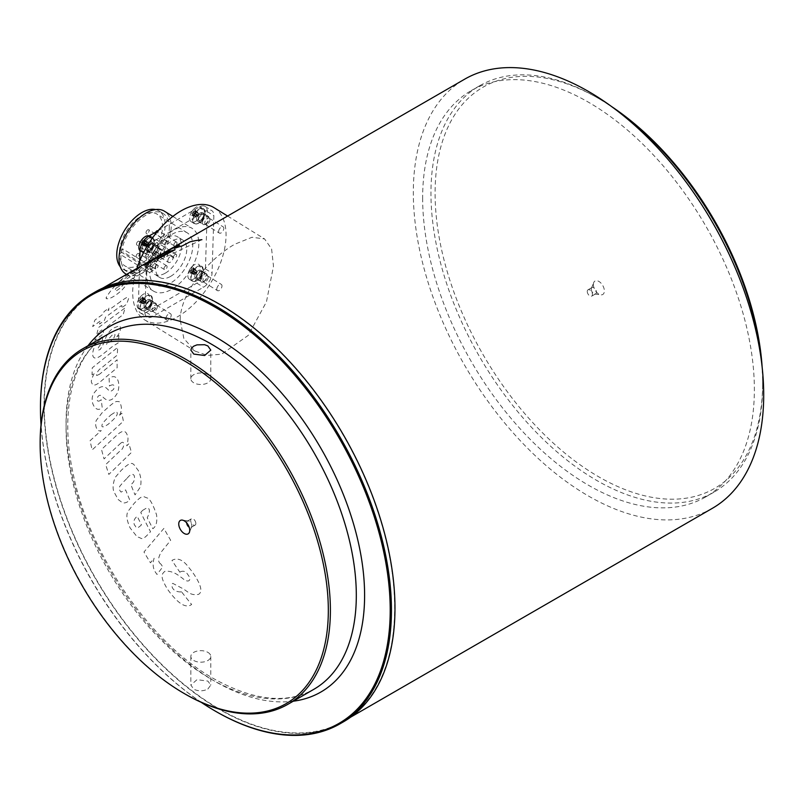 <?xml version="1.0" encoding="UTF-8"?>
<svg xmlns="http://www.w3.org/2000/svg" width="803" height="803" viewBox="0 0 803 803"><rect width="100%" height="100%" fill="white"/><g stroke="black" fill="none" stroke-linecap="round" stroke-linejoin="round"><path stroke-width="0.6" stroke-dasharray="4.01 3.01" d="M147.23 242.104A2.198 1.225 -58.3 0 1 148.334 241.994A2.198 1.225 -58.3 0 1 148.585 243.731A2.198 1.225 -58.3 0 1 147.12 245.628A2.198 1.225 -58.3 0 1 146.016 245.738A2.198 1.225 -58.3 0 1 145.765 244.002A2.198 1.225 -58.3 0 1 147.23 242.104M166 253.718A2.198 1.225 -58.3 0 1 167.104 253.607A2.198 1.225 -58.3 0 1 167.355 255.344A2.198 1.225 -58.3 0 1 165.89 257.241A2.198 1.225 -58.3 0 1 164.786 257.351A2.198 1.225 -58.3 0 1 164.535 255.615A2.198 1.225 -58.3 0 1 166 253.718M165.388 273.1A21.992 12.236 121.7 0 0 180.043 254.099A21.992 12.236 121.7 0 0 177.513 236.775A21.992 12.236 121.7 0 0 166.502 237.859A21.992 12.236 121.7 0 0 151.847 256.86A21.992 12.236 121.7 0 0 154.377 274.174A21.992 12.236 121.7 0 0 165.388 273.1M170.658 276.352A21.992 12.236 121.7 0 0 185.302 257.351A21.992 12.236 121.7 0 0 182.783 240.037A21.992 12.236 121.7 0 0 171.762 241.111A21.992 12.236 121.7 0 0 157.117 260.112A21.992 12.236 121.7 0 0 159.636 277.436A21.992 12.236 121.7 0 0 170.658 276.352M156.756 230.612A2.198 1.225 -58.3 0 1 157.86 230.501A2.198 1.225 -58.3 0 1 158.111 232.238A2.198 1.225 -58.3 0 1 156.645 234.135A2.198 1.225 -58.3 0 1 155.541 234.245A2.198 1.225 -58.3 0 1 155.29 232.509A2.198 1.225 -58.3 0 1 156.756 230.612M175.526 242.225A2.198 1.225 -58.3 0 1 176.63 242.115A2.198 1.225 -58.3 0 1 176.881 243.851A2.198 1.225 -58.3 0 1 175.415 245.748A2.198 1.225 -58.3 0 1 174.311 245.859A2.198 1.225 -58.3 0 1 174.06 244.122A2.198 1.225 -58.3 0 1 175.526 242.225M156.364 242.817A2.198 1.225 -58.3 0 1 157.468 242.717A2.198 1.225 -58.3 0 1 157.719 244.443A2.198 1.225 -58.3 0 1 156.254 246.34A2.198 1.225 -58.3 0 1 155.16 246.451A2.198 1.225 -58.3 0 1 154.899 244.724A2.198 1.225 -58.3 0 1 156.364 242.817M175.144 254.431A2.198 1.225 -58.3 0 1 176.238 254.33A2.198 1.225 -58.3 0 1 176.489 256.057A2.198 1.225 -58.3 0 1 175.024 257.954A2.198 1.225 -58.3 0 1 173.93 258.064A2.198 1.225 -58.3 0 1 173.679 256.338A2.198 1.225 -58.3 0 1 175.144 254.431M146.849 254.31A2.198 1.225 -58.3 0 1 147.953 254.2A2.198 1.225 -58.3 0 1 148.204 255.936A2.198 1.225 -58.3 0 1 146.738 257.833A2.198 1.225 -58.3 0 1 145.634 257.944A2.198 1.225 -58.3 0 1 145.383 256.207A2.198 1.225 -58.3 0 1 146.849 254.31M165.619 265.923A2.198 1.225 -58.3 0 1 166.723 265.813A2.198 1.225 -58.3 0 1 166.974 267.55A2.198 1.225 -58.3 0 1 165.508 269.447A2.198 1.225 -58.3 0 1 164.404 269.557A2.198 1.225 -58.3 0 1 164.153 267.821A2.198 1.225 -58.3 0 1 165.619 265.923M137.714 253.597A2.198 1.225 -58.3 0 1 138.809 253.487A2.198 1.225 -58.3 0 1 139.06 255.213A2.198 1.225 -58.3 0 1 137.594 257.121A2.198 1.225 -58.3 0 1 136.5 257.221A2.198 1.225 -58.3 0 1 136.249 255.495A2.198 1.225 -58.3 0 1 137.714 253.597M156.485 265.211A2.198 1.225 -58.3 0 1 157.579 265.1A2.198 1.225 -58.3 0 1 157.84 266.827A2.198 1.225 -58.3 0 1 156.374 268.734A2.198 1.225 -58.3 0 1 155.27 268.844A2.198 1.225 -58.3 0 1 155.019 267.108A2.198 1.225 -58.3 0 1 156.485 265.211M138.096 241.382A2.198 1.225 -58.3 0 1 139.2 241.281A2.198 1.225 -58.3 0 1 139.451 243.008A2.198 1.225 -58.3 0 1 137.986 244.905A2.198 1.225 -58.3 0 1 136.881 245.015A2.198 1.225 -58.3 0 1 136.63 243.289A2.198 1.225 -58.3 0 1 138.096 241.382M156.866 252.995A2.198 1.225 -58.3 0 1 157.97 252.895A2.198 1.225 -58.3 0 1 158.221 254.621A2.198 1.225 -58.3 0 1 156.756 256.528A2.198 1.225 -58.3 0 1 155.652 256.629A2.198 1.225 -58.3 0 1 155.401 254.902A2.198 1.225 -58.3 0 1 156.866 252.995M147.622 229.899A2.198 1.225 -58.3 0 1 148.716 229.788A2.198 1.225 -58.3 0 1 148.967 231.515A2.198 1.225 -58.3 0 1 147.501 233.422A2.198 1.225 -58.3 0 1 146.407 233.522A2.198 1.225 -58.3 0 1 146.156 231.796A2.198 1.225 -58.3 0 1 147.622 229.899M166.392 241.512A2.198 1.225 -58.3 0 1 167.486 241.402A2.198 1.225 -58.3 0 1 167.737 243.128A2.198 1.225 -58.3 0 1 166.281 245.035A2.198 1.225 -58.3 0 1 165.177 245.136A2.198 1.225 -58.3 0 1 164.926 243.409A2.198 1.225 -58.3 0 1 166.392 241.512M119.496 251.028A30.464 16.943 -58.3 0 1 141.729 215.606A30.464 16.943 -58.3 0 1 156.987 214.11A30.464 16.943 -58.3 0 1 160.49 238.11A30.464 16.943 -58.3 0 1 140.194 264.428A30.464 16.943 -58.3 0 1 124.937 265.923A30.464 16.943 -58.3 0 1 119.416 253.848L122.899 251.831L122.989 249.01L119.496 251.028L149.749 269.738A30.464 16.943 -58.3 0 1 171.983 234.325A30.464 16.943 -58.3 0 1 187.24 232.83A30.464 16.943 -58.3 0 1 190.733 256.819A30.464 16.943 -58.3 0 1 170.437 283.148A30.464 16.943 -58.3 0 1 155.18 284.643A30.464 16.943 -58.3 0 1 149.659 272.558L153.152 270.551L153.243 267.73L149.749 269.738M169.292 228.614A34.208 19.031 121.7 0 0 163.099 213.488A34.208 19.031 121.7 0 0 136.841 222.401A34.208 19.031 121.7 0 0 120.912 256.548A34.208 19.031 121.7 0 0 127.105 271.675A34.208 19.031 121.7 0 0 153.363 262.772A34.208 19.031 121.7 0 0 169.292 228.614M155.641 209.573A34.208 19.031 -58.3 0 1 158.964 210.928A34.208 19.031 -58.3 0 1 165.147 226.055A34.208 19.031 -58.3 0 1 149.217 260.202A34.208 19.031 -58.3 0 1 122.959 269.115A34.208 19.031 -58.3 0 1 120.269 266.747M146.678 274.726A36.858 20.507 -58.3 0 1 163.842 237.939A36.858 20.507 -58.3 0 1 192.138 228.343A36.858 20.507 -58.3 0 1 198.803 244.634A36.858 20.507 -58.3 0 1 181.639 281.431A36.858 20.507 -58.3 0 1 153.353 291.027A36.858 20.507 -58.3 0 1 146.678 274.726M125.71 273.923A36.858 20.507 121.7 0 0 154.005 264.328A36.858 20.507 121.7 0 0 171.159 227.54A36.858 20.507 121.7 0 0 164.495 211.239M142.251 248.87A8.502 4.728 -58.3 0 1 148.615 238.672A8.502 4.728 -58.3 0 1 154.256 242.255A8.502 4.728 -58.3 0 1 147.893 252.463A8.502 4.728 -58.3 0 1 142.251 248.87M193.041 219.55A8.502 4.728 -58.3 0 1 199.405 209.342A8.502 4.728 -58.3 0 1 205.056 212.936A8.502 4.728 -58.3 0 1 198.692 223.134A8.502 4.728 -58.3 0 1 193.041 219.55M191.224 277.105A8.502 4.728 -58.3 0 1 197.588 266.907A8.502 4.728 -58.3 0 1 203.239 270.491A8.502 4.728 -58.3 0 1 196.876 280.699A8.502 4.728 -58.3 0 1 191.224 277.105M140.435 306.435A8.502 4.728 -58.3 0 1 146.798 296.237A8.502 4.728 -58.3 0 1 152.44 299.82A8.502 4.728 -58.3 0 1 146.076 310.028A8.502 4.728 -58.3 0 1 140.435 306.435M140.053 250.777A8.793 4.888 121.7 0 0 140.475 251.098A8.793 4.888 121.7 0 0 144.731 250.747A8.793 4.888 121.7 0 0 151.315 240.197A8.793 4.888 121.7 0 0 149.729 236.142A8.793 4.888 121.7 0 0 149.228 235.891M195.53 221.417A8.793 4.888 121.7 0 0 202.115 210.868A8.793 4.888 121.7 0 0 200.529 206.813A8.793 4.888 121.7 0 0 196.273 207.154A8.793 4.888 121.7 0 0 194.266 208.619A8.793 4.888 121.7 0 0 190.1 215.365A8.793 4.888 121.7 0 0 189.689 217.713A8.793 4.888 121.7 0 0 191.275 221.769A8.793 4.888 121.7 0 0 195.53 221.417M193.714 278.982A8.793 4.888 121.7 0 0 200.298 268.433A8.793 4.888 121.7 0 0 198.712 264.368A8.793 4.888 121.7 0 0 194.456 264.719A8.793 4.888 121.7 0 0 192.459 266.184A8.793 4.888 121.7 0 0 188.283 272.93A8.793 4.888 121.7 0 0 187.872 275.268A8.793 4.888 121.7 0 0 189.458 279.334A8.793 4.888 121.7 0 0 193.714 278.982M142.914 308.312A8.793 4.888 121.7 0 0 149.499 297.762A8.793 4.888 121.7 0 0 147.913 293.697A8.793 4.888 121.7 0 0 143.657 294.049A8.793 4.888 121.7 0 0 141.659 295.514A8.793 4.888 121.7 0 0 137.494 302.249A8.793 4.888 121.7 0 0 137.072 304.598A8.793 4.888 121.7 0 0 138.658 308.663A8.793 4.888 121.7 0 0 142.914 308.312M147.481 245.286L147.361 245.457A1.937 1.074 -58.3 0 1 146.578 246.15A1.937 1.074 -58.3 0 1 145.895 246.31A1.937 1.074 -58.3 0 1 145.825 246.3L145.714 246.26A1.937 1.074 -58.3 0 1 145.564 246.17L145.484 246.079A1.937 1.074 -58.3 0 1 145.574 244.323L145.664 244.142A1.937 1.074 -58.3 0 1 145.835 243.871L145.955 243.7A1.937 1.074 -58.3 0 1 146.738 243.008A1.937 1.074 -58.3 0 1 147.491 242.857L147.601 242.897A1.937 1.074 -58.3 0 1 147.752 242.988L145.845 240.308A3.624 2.018 -58.3 0 1 145.915 241.121A3.624 2.018 -58.3 0 1 145.755 242.074L147.652 245.015A1.937 1.074 -58.3 0 1 147.481 245.286L147.652 245.015M145.845 240.308A14.615 8.532 3 0 0 144.209 240.93A14.584 8.321 -120.5 0 1 144.209 240.89A11.834 3.794 122.1 0 1 144.61 240.338L143.978 240.749A11.834 11.804 -62.9 0 1 144.45 240.238L144.189 240.759M145.955 243.7L142.733 240.157A3.624 2.018 -58.3 0 1 143.506 239.595A3.624 2.018 -58.3 0 1 144.269 239.304A14.615 8.642 61.2 0 0 143.948 240.759A14.584 8.201 -175.4 0 1 143.978 240.749M142.733 240.157A14.615 8.642 -118.8 0 0 142.412 241.603A14.584 8.803 -178.7 0 0 142.382 241.633A11.834 3.955 -115.6 0 0 142.091 241.532L142.121 242.044A11.834 4.055 -0.6 0 1 141.91 241.823M145.484 246.079L140.866 244.764A3.624 2.018 -58.3 0 1 140.796 243.941A3.624 2.018 -58.3 0 1 140.957 242.998A14.615 8.532 3 0 1 142.111 242.084A14.584 8.913 62.9 0 1 142.121 242.044M198.271 215.957L198.15 216.127A1.937 1.074 -58.3 0 1 197.367 216.82A1.937 1.074 -58.3 0 1 196.685 216.981A1.937 1.074 -58.3 0 1 196.615 216.971L196.504 216.93A1.937 1.074 -58.3 0 1 196.354 216.84L196.273 216.75A1.937 1.074 -58.3 0 1 196.364 214.993L196.464 214.813A1.937 1.074 -58.3 0 1 196.635 214.542L196.755 214.371A1.937 1.074 -58.3 0 1 197.538 213.678A1.937 1.074 -58.3 0 1 198.281 213.528L198.401 213.568A1.937 1.074 -58.3 0 1 198.552 213.658L196.635 210.978A3.624 2.018 -58.3 0 1 196.705 211.801A3.624 2.018 -58.3 0 1 196.544 212.745L198.441 215.696A1.937 1.074 -58.3 0 1 198.271 215.957L198.441 215.696M196.635 210.978A14.615 8.532 3 0 0 194.999 211.601A14.584 8.321 -120.5 0 0 194.999 211.601A11.834 3.794 122.1 0 1 195.4 211.008M196.755 214.371L193.523 210.828A3.624 2.018 -58.3 0 1 194.296 210.266A3.624 2.018 -58.3 0 1 195.059 209.984A14.615 8.642 61.2 0 0 194.738 211.43A14.584 8.201 -175.4 0 1 194.768 211.42A11.834 11.804 -62.9 0 1 195.239 210.908M193.523 210.828A14.615 8.642 -118.8 0 0 193.202 212.283A14.584 8.803 -178.7 0 0 193.172 212.303A11.834 3.955 -115.6 0 0 192.881 212.203M192.911 212.715A11.834 4.055 -0.6 0 1 192.71 212.494L192.911 212.715A14.584 8.913 62.9 0 0 192.911 212.755A14.615 8.532 3 0 0 191.746 213.668L196.364 214.993M196.273 216.75L191.656 215.435A3.624 2.018 -58.3 0 1 191.586 214.622A3.624 2.018 -58.3 0 1 191.746 213.668M180.203 320.096C180.324 291.951 209.995 258.084 234.837 244.202L252.001 237.266L264.578 238.933L271.595 248.91L273.492 266.225L266.455 301.838L248.207 335.423L221.638 354.183L207.435 355.408L195.159 351.132L183.857 338.495L180.203 320.096M214.08 207.686A65.966 36.697 -58.3 0 1 226.024 236.855A65.966 36.697 -58.3 0 1 195.3 302.711A65.966 36.697 -58.3 0 1 144.66 319.885A65.966 36.697 -58.3 0 1 132.726 290.716A65.966 36.697 -58.3 0 1 136.932 268.393M196.454 273.522L196.333 273.693A1.937 1.074 -58.3 0 1 195.551 274.385A1.937 1.074 -58.3 0 1 194.868 274.546A1.937 1.074 -58.3 0 1 194.798 274.536L194.687 274.496A1.937 1.074 -58.3 0 1 194.537 274.405L194.456 274.315A1.937 1.074 -58.3 0 1 194.547 272.558L194.647 272.368A1.937 1.074 -58.3 0 1 194.818 272.107L194.938 271.936A1.937 1.074 -58.3 0 1 195.721 271.243A1.937 1.074 -58.3 0 1 196.474 271.093L196.584 271.133A1.937 1.074 -58.3 0 1 196.735 271.223L194.818 268.543A3.624 2.018 -58.3 0 1 194.898 269.356A3.624 2.018 -58.3 0 1 194.727 270.3L196.625 273.251A1.937 1.074 -58.3 0 1 196.454 273.522L196.625 273.251M194.818 268.543A14.615 8.532 3 0 0 193.182 269.166A14.584 8.321 -120.5 0 1 193.192 269.125A11.834 3.794 122.1 0 1 193.583 268.573M194.938 271.936L191.716 268.383A3.624 2.018 -58.3 0 1 192.489 267.831A3.624 2.018 -58.3 0 1 193.242 267.54A14.615 8.652 61.2 0 0 192.921 268.995A14.584 8.201 -175.4 0 1 192.961 268.985A11.834 11.804 -63 0 1 193.423 268.473M191.716 268.383A14.615 8.652 -118.8 0 0 191.385 269.838A14.584 8.803 -178.7 0 1 191.385 269.838A11.834 3.955 -115.6 0 0 191.064 269.768L191.094 270.28A11.834 4.055 -0.6 0 1 190.893 270.049L191.214 270.22M194.456 274.315L189.839 272.99A3.624 2.018 -58.3 0 1 189.769 272.177A3.624 2.018 -58.3 0 1 189.94 271.233A14.615 8.532 3 0 1 191.094 270.32A14.584 8.913 62.9 0 1 191.094 270.28M145.664 302.851L145.544 303.022A1.937 1.074 -58.3 0 1 144.761 303.715A1.937 1.074 -58.3 0 1 144.078 303.875A1.937 1.074 -58.3 0 1 144.008 303.865L143.898 303.825A1.937 1.074 -58.3 0 1 143.747 303.735L143.667 303.644A1.937 1.074 -58.3 0 1 143.757 301.888L143.857 301.697A1.937 1.074 -58.3 0 1 144.018 301.426L144.149 301.266A1.937 1.074 -58.3 0 1 144.921 300.573A1.937 1.074 -58.3 0 1 145.674 300.422L145.785 300.463A1.937 1.074 -58.3 0 1 145.935 300.553L144.028 297.873A3.624 2.018 -58.3 0 1 144.098 298.686A3.624 2.018 -58.3 0 1 143.938 299.629L145.835 302.58A1.937 1.074 -58.3 0 1 145.664 302.851L145.835 302.58M144.028 297.873A14.615 8.532 3 0 0 142.392 298.495A14.584 8.321 -120.5 0 1 142.392 298.455A11.834 3.794 122.1 0 1 142.793 297.903L142.161 298.304A11.834 11.804 -63 0 1 142.633 297.803L142.372 298.314M144.149 301.266L140.916 297.712A3.624 2.018 -58.3 0 1 141.689 297.16A3.624 2.018 -58.3 0 1 142.452 296.869A14.615 8.652 61.2 0 0 142.131 298.325A14.584 8.201 -175.4 0 1 142.161 298.304M140.916 297.712A14.615 8.652 -118.8 0 0 140.595 299.168A14.584 8.803 -178.7 0 1 140.595 299.168A11.834 3.955 -115.6 0 0 140.274 299.097L140.304 299.609A11.834 4.055 -0.6 0 1 140.093 299.378M143.667 303.644L139.049 302.319A3.624 2.018 -58.3 0 1 138.979 301.506A3.624 2.018 -58.3 0 1 139.14 300.563A14.615 8.532 3 0 1 140.294 299.649A14.584 8.913 62.9 0 1 140.304 299.609M147.361 245.457L143.978 244.915A3.624 2.018 -58.3 0 1 143.205 245.477A3.624 2.018 -58.3 0 1 142.442 245.758L145.895 246.31M198.15 216.127L194.768 215.585A3.624 2.018 -58.3 0 1 193.995 216.148A3.624 2.018 -58.3 0 1 193.232 216.439L196.685 216.981M219.48 709.099A247.746 143.034 -120 0 0 343.353 721.365A247.746 143.034 -120 0 0 381.335 522.843A247.746 143.034 -120 0 0 219.48 304.528A247.746 143.034 -120 0 0 95.607 292.252A247.746 143.034 -120 0 0 57.635 490.784A247.746 143.034 -120 0 0 219.48 709.099M712.381 508.309A247.746 143.034 60 0 1 588.509 496.043A247.746 143.034 60 0 1 426.664 277.718A247.746 143.034 60 0 1 464.636 79.196M196.333 273.693L192.951 273.15A3.624 2.018 -58.3 0 1 192.178 273.713A3.624 2.018 -58.3 0 1 191.425 273.994L194.868 274.546M145.544 303.022L142.161 302.48A3.624 2.018 -58.3 0 1 141.388 303.042A3.624 2.018 -58.3 0 1 140.625 303.323L144.078 303.875M40.461 407.522A248.187 143.295 -120 0 0 215.646 711.307M95.386 291.87A248.187 143.295 -120 0 0 43.984 405.485A248.187 143.295 -120 0 0 152.319 655.258A248.187 143.295 -120 0 0 343.574 721.746M40.15 442.774A205.237 118.493 -120 0 0 185.272 694.133M207.867 689.034L210.787 685.059L207.867 681.085L197.006 679.669L190.853 685.059L193.774 689.225C198.471 691.393 203.169 691.323 207.867 689.034M207.867 652.357A9.967 5.751 180 0 1 210.787 656.432A9.967 5.751 180 0 1 204.635 661.752A9.967 5.751 180 0 1 193.774 660.498A9.967 5.751 180 0 1 190.853 656.432A9.967 5.751 180 0 1 197.006 651.113A9.967 5.751 180 0 1 207.867 652.357M207.867 374.67A9.967 5.751 0 0 0 197.006 373.415A9.967 5.751 0 0 0 190.853 378.735A9.967 5.751 0 0 0 193.774 382.8A9.967 5.751 0 0 0 204.635 384.055A9.967 5.751 0 0 0 210.787 378.735A9.967 5.751 0 0 0 207.867 374.67M422.649 198A234.556 135.416 -120 0 0 525.042 434.042A234.556 135.416 -120 0 0 705.787 496.886A234.556 135.416 -120 0 0 754.368 389.505A234.556 135.416 -120 0 0 651.976 153.463A234.556 135.416 -120 0 0 471.231 90.619A234.556 135.416 -120 0 0 422.649 198M761.595 362.454A234.556 135.416 60 0 1 762.659 384.717A234.556 135.416 60 0 1 714.078 492.098A234.556 135.416 60 0 1 533.333 429.254A234.556 135.416 60 0 1 430.95 193.212A234.556 135.416 60 0 1 479.521 85.831A234.556 135.416 60 0 1 596.8 97.454A234.556 135.416 60 0 1 615.55 109.509M186.677 522.883A3.664 2.118 60 0 1 186.677 522.763A3.664 2.118 60 0 1 187.43 521.087A3.664 2.118 60 0 1 188.344 520.926A3.664 2.118 60 0 1 191.857 525.754A3.664 2.118 60 0 1 191.686 526.718A3.664 2.118 60 0 1 191.094 527.43A3.664 2.118 60 0 1 189.157 527.19M611.665 106.608A231.625 133.73 -120 0 0 598.877 98.649A231.625 133.73 -120 0 0 435.096 193.212A231.625 133.73 -120 0 0 598.877 476.892A231.625 133.73 -120 0 0 762.659 382.328A231.625 133.73 -120 0 0 762.157 367.282M762.659 384.717L762.659 382.328M195.842 523.446A3.664 2.118 60 0 1 195.089 525.132A3.664 2.118 60 0 1 192.258 524.148A3.664 2.118 60 0 1 190.662 520.454A3.664 2.118 60 0 1 191.425 518.778A3.664 2.118 60 0 1 194.246 519.762A3.664 2.118 60 0 1 195.842 523.446M591.259 289.18A3.664 2.118 -120 0 0 594.772 293.998A3.664 2.118 -120 0 0 595.675 293.848A3.664 2.118 -120 0 0 596.438 292.172A3.664 2.118 -120 0 0 594.842 288.478A3.664 2.118 -120 0 0 592.012 287.494A3.664 2.118 -120 0 0 591.43 288.207A3.664 2.118 -120 0 0 591.259 289.18M593.377 284.593A7.769 4.487 -120 0 0 600.835 294.831A7.769 4.487 -120 0 0 604.368 290.937A7.769 4.487 -120 0 0 599.871 282.104A7.769 4.487 -120 0 0 593.738 282.546A7.769 4.487 -120 0 0 593.377 284.593M587.264 291.479A3.664 2.118 -120 0 0 588.87 295.163A3.664 2.118 -120 0 0 591.691 296.146A3.664 2.118 -120 0 0 592.453 294.47A3.664 2.118 -120 0 0 590.847 290.786A3.664 2.118 -120 0 0 588.027 289.803A3.664 2.118 -120 0 0 587.264 291.479M201.232 702.334A247.304 142.783 60 0 1 41.033 424.857M146.056 300.683L146.026 300.643A1.937 1.074 -58.3 0 1 146.056 300.683A1.937 1.074 -58.3 0 1 145.925 302.4M196.845 271.354L196.815 271.314A1.937 1.074 -58.3 0 1 196.845 271.354A1.937 1.074 -58.3 0 1 196.725 273.07M198.662 213.789L198.632 213.749A1.937 1.074 -58.3 0 1 198.662 213.789A1.937 1.074 -58.3 0 1 198.542 215.505M147.872 243.118L147.832 243.078A1.937 1.074 -58.3 0 1 147.872 243.118A1.937 1.074 -58.3 0 1 147.742 244.835M142.472 300.894A11.834 4.055 179.4 0 1 142.041 300.713L142.302 300.292A14.584 8.913 -117.1 0 0 142.302 300.292A14.615 8.532 -177 0 1 143.938 299.629M142.653 300.603A11.834 3.955 -115.6 0 0 142.302 300.292L145.885 302.47M142.372 300.633L145.544 302.59M142.041 300.713A14.584 8.803 1.3 0 0 142.001 300.734L145.584 302.942M142.161 302.48A14.615 8.652 61.2 0 1 142.001 300.734M144.048 303.785L140.475 301.577A14.615 8.652 -118.8 0 0 140.625 303.323M140.314 301.637L140.204 301.446A11.834 11.804 -63 0 0 139.953 302.089L140.435 301.587A11.834 3.794 -57.9 0 0 140.113 302.189L140.435 301.707M140.294 301.767L143.466 303.735M139.049 302.319A14.615 8.532 -177 0 1 140.204 301.406A14.584 8.321 59.5 0 1 140.204 301.406L143.787 303.624M139.14 300.563L143.757 301.888M140.294 299.649L143.878 301.858M140.425 299.389L143.586 301.346M140.555 299.318L144.179 301.386M142.452 296.869L145.674 300.422M142.131 298.325L145.704 300.543M142.492 298.244L145.664 300.212M145.975 300.703L142.392 298.495M196.675 273.14L193.091 270.922A14.615 8.532 -177 0 1 194.727 270.3M193.262 271.565A11.834 4.055 179.4 0 1 192.83 271.384L193.091 270.962A11.834 3.955 -115.6 0 1 193.443 271.273L193.182 271.153M193.162 271.304L196.333 273.261M192.83 271.384A14.584 8.803 1.3 0 0 192.8 271.404L196.374 273.612M192.951 273.15A14.615 8.652 61.2 0 1 192.8 271.404M194.848 274.455L191.265 272.247A14.615 8.652 -118.8 0 0 191.425 273.994M190.763 272.729L191.234 272.267A11.834 3.794 -57.9 0 0 190.903 272.859M191.094 272.448L194.256 274.405M190.753 272.759A11.834 11.804 -63 0 1 191.004 272.117A14.584 8.321 59.5 0 1 191.004 272.076L194.577 274.295M189.839 272.99A14.615 8.532 -177 0 1 191.004 272.076M189.94 271.233L194.547 272.558M191.094 270.32L194.677 272.528M191.214 270.059L194.386 272.016M191.355 269.989L194.968 272.056M193.242 267.54L196.474 271.093M192.921 268.995L196.504 271.213M193.292 268.915L196.454 270.882M196.765 271.384L193.182 269.166M198.492 215.575L194.908 213.357A14.615 8.532 -177 0 1 196.544 212.745M194.858 213.819L195.059 213.989A11.834 4.055 179.4 0 1 194.647 213.819L194.908 213.397A11.834 3.955 -115.6 0 1 195.259 213.718M194.978 213.739L198.15 215.696M194.647 213.819A14.584 8.803 1.3 0 0 194.607 213.839L198.19 216.057M194.768 215.585A14.615 8.642 61.2 0 1 194.607 213.839M192.579 215.174L193.051 214.702A14.584 8.201 4.6 0 0 193.051 214.702A14.615 8.642 -118.8 0 0 193.232 216.439M192.72 215.304A11.834 3.794 -57.9 0 1 193.051 214.702L196.665 216.9M192.911 214.883L196.073 216.84M192.569 215.204A11.834 11.804 -62.9 0 1 192.82 214.552A14.584 8.321 59.5 0 1 192.81 214.511L196.394 216.73M191.656 215.435A14.615 8.532 -177 0 1 192.81 214.511M192.911 212.755L196.484 214.973M193.031 212.504L196.203 214.461M196.785 214.491L193.202 212.283M195.059 209.984L198.281 213.528M194.738 211.43L198.321 213.648M198.582 213.819L194.768 211.42M195.109 211.36L198.271 213.317M147.401 245.387L143.817 243.168A14.584 8.803 1.3 0 0 143.817 243.168L144.118 242.727A14.584 8.913 -117.1 0 0 144.118 242.727A14.615 8.532 -177 0 1 145.755 242.074M144.47 243.048A11.834 3.955 -115.6 0 0 144.118 242.727L147.692 244.905M144.189 243.068L147.361 245.025M144.068 243.148L144.269 243.319A11.834 4.055 179.4 0 1 143.857 243.148A14.615 8.642 61.2 0 0 143.978 244.915M145.865 246.23L142.282 244.012A14.615 8.642 -118.8 0 0 142.442 245.758M142.121 244.072L142.021 243.881A11.834 11.804 -62.9 0 0 141.77 244.524L142.251 244.032A11.834 3.794 -57.9 0 0 141.93 244.624L142.251 244.152M142.111 244.212L145.283 246.17M140.866 244.764A14.615 8.532 -177 0 1 142.021 243.841A14.584 8.321 59.5 0 1 142.021 243.841L145.604 246.059M140.957 242.998L145.574 244.323M142.111 242.084L145.694 244.303M142.241 241.833L145.403 243.791M145.995 243.821L142.412 241.603M144.269 239.304L147.491 242.857M143.948 240.759L147.521 242.978M144.309 240.689L147.481 242.647M147.792 243.148L144.209 240.93M155.28 240.328L205.869 211.119A11.724 6.524 -58.3 0 1 211.741 210.547A11.724 6.524 -58.3 0 1 213.859 215.726L212.052 273.06A11.724 6.524 -58.3 0 1 203.47 287.243L152.881 316.452A11.724 6.524 -58.3 0 1 147.009 317.024A11.724 6.524 -58.3 0 1 144.881 311.845L146.688 254.511A11.724 6.524 -58.3 0 1 155.28 240.328L152.179 238.411M158.061 230.792L199.234 207.013A11.724 6.524 -58.3 0 1 205.106 206.441A11.724 6.524 -58.3 0 1 207.234 211.631L205.427 268.955A11.724 6.524 -58.3 0 1 196.835 283.138L146.246 312.347A11.724 6.524 -58.3 0 1 140.374 312.929A11.724 6.524 -58.3 0 1 138.257 307.74L139.732 260.865M153.243 267.73L122.989 249.01M153.152 270.551L122.899 251.831M149.659 272.558L119.416 253.848M166.01 318.339A3.664 2.038 121.7 0 0 166.673 319.965A3.664 2.038 121.7 0 0 169.493 319.002A3.664 2.038 121.7 0 0 171.2 315.348A3.664 2.038 121.7 0 0 170.537 313.732A3.664 2.038 121.7 0 0 167.717 314.686A3.664 2.038 121.7 0 0 166.01 318.339M157.318 306.756A3.664 2.038 -58.3 0 1 155.611 310.42A3.664 2.038 -58.3 0 1 152.801 311.373A3.664 2.038 -58.3 0 1 152.128 309.747A3.664 2.038 -58.3 0 1 153.835 306.094A3.664 2.038 -58.3 0 1 156.655 305.14A3.664 2.038 -58.3 0 1 157.318 306.756M167.837 260.774A3.664 2.038 121.7 0 0 168.5 262.4A3.664 2.038 121.7 0 0 171.31 261.447A3.664 2.038 121.7 0 0 173.016 257.783A3.664 2.038 121.7 0 0 172.354 256.167A3.664 2.038 121.7 0 0 169.543 257.121A3.664 2.038 121.7 0 0 167.837 260.774M159.135 249.191A3.664 2.038 -58.3 0 1 157.428 252.855A3.664 2.038 -58.3 0 1 154.618 253.808A3.664 2.038 -58.3 0 1 153.955 252.192A3.664 2.038 -58.3 0 1 155.662 248.528A3.664 2.038 -58.3 0 1 158.472 247.575A3.664 2.038 -58.3 0 1 159.135 249.191M216.81 289.02A3.664 2.038 121.7 0 0 217.472 290.636A3.664 2.038 121.7 0 0 220.283 289.682A3.664 2.038 121.7 0 0 221.989 286.019A3.664 2.038 121.7 0 0 221.327 284.403A3.664 2.038 121.7 0 0 218.516 285.356A3.664 2.038 121.7 0 0 216.81 289.02M208.107 277.436A3.664 2.038 -58.3 0 1 206.401 281.09A3.664 2.038 -58.3 0 1 203.591 282.044A3.664 2.038 -58.3 0 1 202.928 280.428A3.664 2.038 -58.3 0 1 204.635 276.764A3.664 2.038 -58.3 0 1 207.445 275.81A3.664 2.038 -58.3 0 1 208.107 277.436M218.627 231.455A3.664 2.038 121.7 0 0 219.289 233.071A3.664 2.038 121.7 0 0 222.1 232.117A3.664 2.038 121.7 0 0 223.806 228.464A3.664 2.038 121.7 0 0 223.144 226.837A3.664 2.038 121.7 0 0 220.333 227.791A3.664 2.038 121.7 0 0 218.627 231.455M209.924 219.871A3.664 2.038 -58.3 0 1 208.218 223.525A3.664 2.038 -58.3 0 1 205.407 224.479A3.664 2.038 -58.3 0 1 204.745 222.863A3.664 2.038 -58.3 0 1 206.451 219.209A3.664 2.038 -58.3 0 1 209.262 218.245A3.664 2.038 -58.3 0 1 209.924 219.871M150.974 302.962A3.603 2.007 121.7 0 0 150.562 301.496A3.603 2.007 121.7 0 0 148.696 301.376A3.603 2.007 121.7 0 0 148.575 301.436A3.603 2.007 121.7 0 0 145.885 305.762A3.603 2.007 121.7 0 0 145.875 305.933A3.603 2.007 121.7 0 0 146.527 307.429A3.603 2.007 121.7 0 0 148.274 307.278A3.603 2.007 121.7 0 0 150.974 302.962M148.445 301.286A3.684 2.048 121.7 0 0 145.684 305.702A3.684 2.048 121.7 0 0 147.903 307.368A3.684 2.048 121.7 0 0 148.133 307.258A3.684 2.048 121.7 0 0 150.884 302.841A3.684 2.048 121.7 0 0 150.894 302.55A3.684 2.048 121.7 0 0 150.713 301.717A3.684 2.048 121.7 0 0 148.445 301.286M152.941 311.112A4.838 2.69 121.7 0 0 156.173 306.927A4.838 2.69 121.7 0 0 155.611 303.112A4.838 2.69 121.7 0 0 153.192 303.353A4.838 2.69 121.7 0 0 149.97 307.539A4.838 2.69 121.7 0 0 150.522 311.343A4.838 2.69 121.7 0 0 152.941 311.112M147.591 299.84A4.838 2.69 -58.3 0 1 149.98 299.629A4.838 2.69 -58.3 0 1 150.854 301.486A4.838 2.69 -58.3 0 1 147.27 307.639A4.838 2.69 -58.3 0 1 146.939 307.81A4.838 2.69 -58.3 0 1 144.881 307.86A4.838 2.69 -58.3 0 1 144.339 304.016A4.838 2.69 -58.3 0 1 147.591 299.84M149.258 301.195A4.396 2.449 121.7 0 0 145.955 306.676A4.396 2.449 121.7 0 0 146.758 308.493A4.396 2.449 121.7 0 0 148.886 308.322A4.396 2.449 121.7 0 0 151.877 304.528A4.396 2.449 121.7 0 0 151.386 301.015A4.396 2.449 121.7 0 0 149.398 301.115A4.396 2.449 121.7 0 0 149.258 301.195M152.881 310.801A4.396 2.449 121.7 0 0 155.872 307.007A4.396 2.449 121.7 0 0 155.381 303.494A4.396 2.449 121.7 0 0 153.253 303.664A4.396 2.449 121.7 0 0 150.261 307.459A4.396 2.449 121.7 0 0 150.753 310.972A4.396 2.449 121.7 0 0 152.881 310.801M201.683 273.512A3.684 2.048 121.7 0 0 201.683 273.221A3.684 2.048 121.7 0 0 201.513 272.388A3.684 2.048 121.7 0 0 199.234 271.956A3.684 2.048 121.7 0 0 196.474 276.373A3.684 2.048 121.7 0 0 198.702 278.039A3.684 2.048 121.7 0 0 198.923 277.928A3.684 2.048 121.7 0 0 201.683 273.512M198.391 270.511A4.838 2.69 -58.3 0 1 200.77 270.3A4.838 2.69 -58.3 0 1 201.643 272.157A4.838 2.69 -58.3 0 1 198.06 278.31A4.838 2.69 -58.3 0 1 197.729 278.48A4.838 2.69 -58.3 0 1 195.681 278.531A4.838 2.69 -58.3 0 1 195.129 274.696A4.838 2.69 -58.3 0 1 198.391 270.511M201.764 273.632A3.603 2.007 121.7 0 0 201.362 272.167A3.603 2.007 121.7 0 0 199.485 272.046A3.603 2.007 121.7 0 0 199.375 272.107A3.603 2.007 121.7 0 0 196.675 276.433A3.603 2.007 121.7 0 0 196.675 276.603A3.603 2.007 121.7 0 0 197.327 278.099A3.603 2.007 121.7 0 0 199.064 277.948A3.603 2.007 121.7 0 0 201.764 273.632M203.681 281.472A4.396 2.449 121.7 0 0 206.662 277.677A4.396 2.449 121.7 0 0 206.18 274.164A4.396 2.449 121.7 0 0 204.052 274.335A4.396 2.449 121.7 0 0 201.061 278.129A4.396 2.449 121.7 0 0 201.543 281.642A4.396 2.449 121.7 0 0 203.681 281.472M199.676 278.992A4.396 2.449 121.7 0 0 202.667 275.198A4.396 2.449 121.7 0 0 202.175 271.685A4.396 2.449 121.7 0 0 200.188 271.785A4.396 2.449 121.7 0 0 200.047 271.866A4.396 2.449 121.7 0 0 196.755 277.346A4.396 2.449 121.7 0 0 197.548 279.173A4.396 2.449 121.7 0 0 199.676 278.992M203.741 281.783A4.838 2.69 121.7 0 0 206.963 277.597A4.838 2.69 121.7 0 0 206.411 273.783A4.838 2.69 121.7 0 0 203.982 274.024A4.838 2.69 121.7 0 0 200.76 278.209A4.838 2.69 121.7 0 0 201.312 282.014A4.838 2.69 121.7 0 0 203.741 281.783M152.791 245.397A3.603 2.007 121.7 0 0 152.379 243.931A3.603 2.007 121.7 0 0 150.512 243.811A3.603 2.007 121.7 0 0 150.392 243.871A3.603 2.007 121.7 0 0 147.702 248.197A3.603 2.007 121.7 0 0 147.692 248.368A3.603 2.007 121.7 0 0 148.344 249.863A3.603 2.007 121.7 0 0 150.091 249.723A3.603 2.007 121.7 0 0 152.791 245.397M150.251 243.721A3.684 2.048 121.7 0 0 147.501 248.147A3.684 2.048 121.7 0 0 149.719 249.813A3.684 2.048 121.7 0 0 149.94 249.693A3.684 2.048 121.7 0 0 152.7 245.276A3.684 2.048 121.7 0 0 152.7 244.985A3.684 2.048 121.7 0 0 152.53 244.162A3.684 2.048 121.7 0 0 150.251 243.721M154.758 253.547A4.838 2.69 121.7 0 0 157.98 249.362A4.838 2.69 121.7 0 0 157.428 245.557A4.838 2.69 121.7 0 0 155.009 245.788A4.838 2.69 121.7 0 0 151.787 249.974A4.838 2.69 121.7 0 0 152.339 253.778A4.838 2.69 121.7 0 0 154.758 253.547M149.408 242.285A4.838 2.69 -58.3 0 1 151.787 242.064A4.838 2.69 -58.3 0 1 152.67 243.921A4.838 2.69 -58.3 0 1 149.087 250.084A4.838 2.69 -58.3 0 1 148.746 250.255A4.838 2.69 -58.3 0 1 146.698 250.295A4.838 2.69 -58.3 0 1 146.156 246.461A4.838 2.69 -58.3 0 1 149.408 242.285M151.074 243.63A4.396 2.449 121.7 0 0 147.772 249.111A4.396 2.449 121.7 0 0 148.575 250.937A4.396 2.449 121.7 0 0 150.703 250.767A4.396 2.449 121.7 0 0 153.694 246.963A4.396 2.449 121.7 0 0 153.202 243.46A4.396 2.449 121.7 0 0 151.215 243.56A4.396 2.449 121.7 0 0 151.074 243.63M154.698 253.236A4.396 2.449 121.7 0 0 157.689 249.442A4.396 2.449 121.7 0 0 157.197 245.929A4.396 2.449 121.7 0 0 155.069 246.099A4.396 2.449 121.7 0 0 152.078 249.894A4.396 2.449 121.7 0 0 152.57 253.407A4.396 2.449 121.7 0 0 154.698 253.236M203.5 215.947A3.684 2.048 121.7 0 0 203.5 215.656A3.684 2.048 121.7 0 0 203.32 214.833A3.684 2.048 121.7 0 0 201.051 214.391A3.684 2.048 121.7 0 0 198.291 218.817A3.684 2.048 121.7 0 0 200.519 220.484A3.684 2.048 121.7 0 0 200.74 220.373A3.684 2.048 121.7 0 0 203.5 215.947M200.198 212.956A4.838 2.69 -58.3 0 1 202.587 212.735A4.838 2.69 -58.3 0 1 203.46 214.592A4.838 2.69 -58.3 0 1 199.877 220.755A4.838 2.69 -58.3 0 1 199.546 220.925A4.838 2.69 -58.3 0 1 197.498 220.966A4.838 2.69 -58.3 0 1 196.946 217.131A4.838 2.69 -58.3 0 1 200.198 212.956M203.581 216.067A3.603 2.007 121.7 0 0 203.169 214.602A3.603 2.007 121.7 0 0 201.302 214.481A3.603 2.007 121.7 0 0 201.192 214.542A3.603 2.007 121.7 0 0 198.492 218.868A3.603 2.007 121.7 0 0 198.482 219.038A3.603 2.007 121.7 0 0 199.144 220.534A3.603 2.007 121.7 0 0 200.88 220.393A3.603 2.007 121.7 0 0 203.581 216.067M205.488 223.907A4.396 2.449 121.7 0 0 208.479 220.112A4.396 2.449 121.7 0 0 207.987 216.599A4.396 2.449 121.7 0 0 205.859 216.77A4.396 2.449 121.7 0 0 202.878 220.564A4.396 2.449 121.7 0 0 203.36 224.077A4.396 2.449 121.7 0 0 205.488 223.907M201.493 221.437A4.396 2.449 121.7 0 0 204.484 217.633A4.396 2.449 121.7 0 0 203.992 214.13A4.396 2.449 121.7 0 0 202.005 214.23A4.396 2.449 121.7 0 0 201.864 214.301A4.396 2.449 121.7 0 0 198.572 219.781A4.396 2.449 121.7 0 0 199.365 221.608A4.396 2.449 121.7 0 0 201.493 221.437M205.558 224.218A4.838 2.69 121.7 0 0 208.78 220.032A4.838 2.69 121.7 0 0 208.218 216.228A4.838 2.69 121.7 0 0 205.799 216.459A4.838 2.69 121.7 0 0 202.577 220.644A4.838 2.69 121.7 0 0 203.129 224.459A4.838 2.69 121.7 0 0 205.558 224.218M154.256 242.014A8.793 4.888 121.7 0 0 152.67 237.959A8.793 4.888 121.7 0 0 148.414 238.31A8.793 4.888 121.7 0 0 141.83 248.86A8.793 4.888 121.7 0 0 143.416 252.915A8.793 4.888 121.7 0 0 147.672 252.574A8.793 4.888 121.7 0 0 154.256 242.014M205.056 212.685A8.793 4.888 121.7 0 0 203.47 208.629A8.793 4.888 121.7 0 0 199.214 208.981A8.793 4.888 121.7 0 0 192.63 219.53A8.793 4.888 121.7 0 0 194.216 223.585A8.793 4.888 121.7 0 0 198.471 223.244A8.793 4.888 121.7 0 0 205.056 212.685M203.239 270.25A8.793 4.888 121.7 0 0 201.653 266.194A8.793 4.888 121.7 0 0 197.397 266.536A8.793 4.888 121.7 0 0 190.813 277.095A8.793 4.888 121.7 0 0 192.399 281.15A8.793 4.888 121.7 0 0 196.655 280.809A8.793 4.888 121.7 0 0 203.239 270.25M152.44 299.579A8.793 4.888 121.7 0 0 150.864 295.524A8.793 4.888 121.7 0 0 146.608 295.865A8.793 4.888 121.7 0 0 140.023 306.425A8.793 4.888 121.7 0 0 141.599 310.48A8.793 4.888 121.7 0 0 145.855 310.129A8.793 4.888 121.7 0 0 152.44 299.579M211.189 679.177A205.237 118.493 -120 0 0 313.802 689.335C286.972 704.301 253.738 700.818 214.12 678.886C150.834 643.605 89.856 555.415 73.404 474.894C58.609 408.797 73.746 352.878 108.576 333.857A205.237 118.493 -120 0 0 66.067 427.808A205.237 118.493 -120 0 0 211.189 679.177M88.009 345.732A211.099 121.875 -120 0 0 85.118 518.296A211.099 121.875 -120 0 0 215.334 681.566A211.099 121.875 -120 0 0 293.246 701.21M141.458 524.841C135.336 530.823 136.319 526.146 134.502 525.132C133.178 521.619 134.101 518.678 137.263 516.319A247.454 142.874 -120 0 0 141.458 524.841M111.015 414.84L116.044 411.628C118.463 412.842 117.358 415.713 112.721 420.23A5521.94 3768.419 -11.3 0 0 108.254 424.205C102.453 428.099 100.626 427.688 102.784 422.98L106.96 418.554A4675.538 3232.226 167.4 0 1 111.015 414.84M124.465 283.409L121.012 287.374C122.056 286.42 112.38 295.042 115.702 288.769A247.454 142.874 60 0 1 116.124 288.227M116.033 288.116L124.375 283.298M106.528 344.367L109.509 337.983L111.918 335.323L114.116 334.168C115.732 332.884 115.241 338.555 109.82 341.757A5029.219 3468.538 -12.3 0 0 106.528 344.367M180.765 591.931C169.594 591.821 171.44 581.633 173.328 583.661L181.207 587.786C188.745 591.67 189.749 595.736 198.431 594.391C206.863 590.225 190.562 569.287 189.317 568.143C183.345 559.852 177.563 557.272 171.962 560.394A247.475 143.376 -119.8 0 0 179.862 572.148M181.317 591.65L180.715 592.002M180.494 571.786C183.475 570.501 185.965 571.505 187.972 574.828C192.118 579.937 188.715 584.082 182.02 577.899A259.801 19.081 33 0 1 180.263 576.735C175.024 572.529 169.905 570.722 164.926 571.314C162.879 572.88 161.995 574.456 162.276 576.032C161.624 577.889 163.38 582.316 167.546 589.302C177.875 603.675 185.905 608.734 191.646 604.468A247.454 142.874 60 0 1 181.378 591.58M179.802 572.208L180.434 571.846M160.971 564.158C157.599 561.949 157.8 557.754 161.584 551.561L170.678 540.289A247.454 142.874 60 0 1 163.892 528.404L143.978 552.002A247.454 142.874 -120 0 0 150.472 562.803A1856.988 1271.49 168.4 0 1 154.136 558.215C152.249 564.178 153.012 569.317 156.444 573.623A247.454 142.874 -120 0 0 157.007 574.476L162.758 566.918A247.454 142.874 60 0 1 160.971 564.158M142.543 510.417L146.999 507.787C150.121 508.429 150.201 511.762 147.25 517.774A247.454 142.874 -120 0 0 152.871 528.695C156.214 526.356 157.438 521.719 156.545 514.773C153.062 504.495 149.96 498.894 147.25 497.97C142.994 496.866 143.476 493.855 134.242 503.25L128.45 510.788C125.92 514.121 126.483 519.842 130.126 527.932L137.283 537.036C142.543 537.558 140.696 542.497 150.542 531.706A247.454 142.874 60 0 1 140.776 512.394A2752.825 1898.563 167.7 0 1 142.543 510.417M127.195 478.156C130.628 473.911 133.017 473.188 134.362 475.988C134.924 479.913 133.76 482.754 130.839 484.51A247.454 142.874 -120 0 0 135.045 494.889L140.445 486.879C141.589 481.228 140.866 475.747 138.257 470.428C132.625 463.461 133.328 459.065 121.363 470.217L115.13 477.474C112.52 484.771 112.45 490.131 114.899 493.554L118.161 499.516L122.357 502.668C124.686 503.421 127.165 502.558 129.795 500.058A247.454 142.874 60 0 1 125.619 489.9L121.112 492.078C119.376 490.513 118.944 488.555 119.828 486.227L123.24 482.171A3803.098 2611.607 168.1 0 1 127.195 478.156M120.189 443.688C125.278 438.709 124.666 448.586 120.079 450.895A4663.663 3189.998 -11.5 0 0 105.715 464.576A247.454 142.874 -120 0 0 108.827 474.422L131.491 452.4A247.454 142.874 60 0 1 128.932 443.698A4346.308 2991.657 -12.1 0 0 126.693 445.856C128.038 441.148 128.339 438.036 127.607 436.521C127.155 435.186 126.041 426.433 116.565 435.467A4926.957 3373.905 -11.6 0 0 101.519 449.449A247.454 142.874 -120 0 0 104.059 458.925A4736.044 3242.685 168.4 0 1 120.189 443.688M119.537 415.201C122.136 410.253 121.996 405.706 119.105 401.56C115.823 401.982 117.379 398.609 101.941 412.963L96.651 419.929C94.393 422.729 95.999 432.767 101.258 430.569A5214.301 3568.933 -11.6 0 0 90.077 440.706A247.454 142.874 -120 0 0 92.144 449.901L123.401 421.204A247.454 142.874 60 0 1 121.825 413.204A6058.525 4110.547 -10.8 0 0 119.537 415.201M103.316 332.623C103.015 330.786 105.484 327.895 110.744 323.95A5081.434 3485.331 168.2 0 1 123.18 314.615A247.454 142.874 60 0 1 125.198 307.81L98.538 327.524A247.454 142.874 -120 0 0 96.942 333.646A5271.394 3609.365 168.4 0 1 101.981 329.852C98.699 332.402 96.36 335.744 94.955 339.88A247.454 142.874 -120 0 0 94.864 340.352A5436.822 3720.389 168.4 0 1 102.985 334.158A247.454 142.874 60 0 1 103.316 332.623M120.49 301.657A4717.244 3228.612 -11.6 0 0 107.983 310.6A247.454 142.874 60 0 1 109.078 308.001A4630.028 3171.398 -11.7 0 0 104.119 311.544A247.454 142.874 -120 0 0 103.045 314.154A4680.316 3209.511 -11.8 0 0 95.005 319.965A247.454 142.874 -120 0 0 92.666 326.59A5003.724 3425.106 168.4 0 1 100.626 320.758A247.454 142.874 -120 0 0 99.562 324.061A5013.28 3433.909 168.3 0 1 104.43 320.467A247.454 142.874 60 0 1 105.534 317.155A5136.369 3505.256 168.7 0 1 119.406 307.097C121.785 305.05 122.488 305.13 121.504 307.328A247.454 142.874 -120 0 0 121.213 308.181A4759.421 3266.433 168.1 0 1 126.573 304.257L128.631 298.545C127.858 297.642 129.855 294.852 121.032 301.266M120.932 301.165L120.39 301.557M115.261 285.647A247.454 142.874 -120 0 0 110.202 291.569C103.276 301.406 107.512 296.116 106.197 298.586C110.372 299.88 118.543 293.205 121.966 290.064L129.012 282.034A247.454 142.874 60 0 1 130.688 279.825M148.555 266.255L115.18 285.527M143.476 272.438A247.454 142.874 60 0 1 148.635 266.375M130.598 279.705L143.386 272.327M179.581 245.196A2995.702 1449.305 7 0 0 174.361 248.438M201.904 239.685L157.408 260.935A247.454 142.874 -120 0 0 145.484 264.749M152.138 262.822A247.454 142.874 60 0 1 167.797 250.917M145.263 266.616L152.048 262.701M153.785 259.61A247.454 142.874 -120 0 0 145.353 266.737M138.668 270.36A247.454 142.874 60 0 1 146.507 263.816M131.893 274.114L138.588 270.24M139.812 267.68A247.454 142.874 -120 0 0 131.973 274.224M133.599 271.093L139.732 267.55M125.238 278.35A247.454 142.874 60 0 1 133.679 271.223M118.673 281.963L125.158 278.229M134.422 270.189A247.454 142.874 -120 0 0 118.754 282.084M167.727 250.787L134.352 270.059M116.887 336.808C120.32 332.171 121.253 328.467 119.697 325.697L113.414 328.096C110.573 329.762 108.014 332.984 105.735 337.762L102.382 346.254L100.485 348.974C101.82 348.883 92.676 353.922 101.78 343.052A247.454 142.874 60 0 1 102.935 336.347C92.204 342.379 86.292 368.557 103.818 353.4A5433.018 3730.166 168.1 0 1 112.902 346.163L118.101 342.981A247.454 142.874 60 0 1 118.964 335.604M118.864 335.524L116.776 336.728M99.572 374.208L96.942 375.433C95.667 375.894 97.364 370.113 101.449 367.955A5735.026 3926.198 168.4 0 1 117.278 355.107A247.454 142.874 60 0 1 117.72 347.388A5695.84 3899.86 -11.6 0 0 92.275 367.804A247.454 142.874 -120 0 0 92.064 374.82L94.513 372.863C89.263 383.151 92.084 382.118 92.265 384.356C93.831 385.972 96.751 384.918 101.027 381.194A5661.541 3879.474 168.3 0 1 117.138 367.774A247.454 142.874 60 0 1 117.148 359.804A5733.932 3925.917 -11.6 0 0 99.572 374.208M100.686 400.195C94.222 404.792 97.474 390.86 102.674 396.833L103.015 397.134C108.014 402.343 112.801 400.988 117.358 393.068C121.233 383.804 117.108 371.919 109.078 378.574L109.469 386.002M101.188 399.794L100.586 400.145M110.101 385.641C113.675 383.894 114.869 385.059 113.685 389.134C111.326 391.623 109.539 391.864 108.335 389.856A417.309 30.655 33 0 1 107.612 389.284C103.707 384.737 99.1 386.102 93.79 393.4C88.782 401.47 96.25 414.398 102.162 407.292A247.454 142.874 60 0 1 101.298 399.844M109.369 385.952L110.001 385.591M143.576 252.594L146.688 254.511M138.257 307.74L144.881 311.845M146.246 312.347L152.881 316.452M196.835 283.138L203.47 287.243M205.427 268.955L212.052 273.06M207.234 211.631L213.859 215.726M199.234 207.013L205.869 211.119M167.104 253.607L148.334 241.994M182.783 240.037L177.513 236.775M176.63 242.115L157.86 230.501M176.238 254.33L157.468 242.717M166.723 265.813L147.953 254.2M157.579 265.1L138.809 253.487M157.97 252.895L139.2 241.281M167.486 241.402L148.716 229.788M187.24 232.83L156.987 214.11M158.964 210.928L163.099 213.488M172.876 216.429L192.138 228.343M140.475 251.098L143.416 252.915C148.645 253.698 152.279 250.104 154.347 242.145L152.67 237.959L149.729 236.142M191.275 221.769L194.216 223.585C199.435 224.368 203.079 220.775 205.136 212.815L203.47 208.629L200.529 206.813M189.458 279.334L192.399 281.15C197.618 281.933 201.262 278.34 203.32 270.38L201.653 266.194L198.712 264.368M138.658 308.663L141.599 310.48C146.829 311.263 150.472 307.669 152.53 299.71L150.864 295.524L147.913 293.697M194.266 208.619A14.655 14.655 0 0 0 190.1 215.365M227.6 216.047L264.578 238.933M192.459 266.184A14.655 14.655 0 0 0 188.283 272.93M141.659 295.514A14.655 14.655 0 0 0 137.494 302.249M350.74 717.109L343.353 721.365M210.787 656.432L210.787 685.059M190.853 378.735L190.853 350.108M714.078 492.098L705.787 496.886M191.686 526.718L189.367 532.389M191.094 527.43L195.089 525.132M594.772 293.998L600.835 294.831M595.675 293.848L591.691 296.146M592.012 287.494L588.027 289.803M591.43 288.207L593.738 282.546M187.43 521.087L191.425 518.778M598.877 98.649L596.8 97.454M188.344 520.926L182.281 520.103M479.521 85.831L471.231 90.619M210.787 378.735L210.787 350.108M190.853 656.432L190.853 685.059M102.995 287.986L95.607 292.252M144.66 319.885L195.159 351.132M140.374 312.929L147.009 317.024M205.106 206.441L211.741 210.547M126.503 274.415L153.353 291.027M122.959 269.115L127.105 271.675M155.18 284.643L124.937 265.923M165.177 245.136L146.407 233.522M155.652 256.629L136.881 245.015M155.27 268.844L136.5 257.221M164.404 269.557L145.634 257.944M173.93 258.064L155.16 246.451M174.311 245.859L155.541 234.245M159.636 277.436L154.377 274.174M164.786 257.351L146.016 245.738M152.801 311.373L166.673 319.965M156.655 305.14L170.537 313.732M154.618 253.808L168.5 262.4M158.472 247.575L172.354 256.167M203.591 282.044L217.472 290.636M207.445 275.81L221.327 284.403M205.407 224.479L219.289 233.071M209.262 218.245L223.144 226.837M149.98 299.629L155.611 303.112M145.955 305.933L145.955 306.676M151.386 301.015L155.381 303.494M150.894 302.55L150.854 301.486M146.527 307.429L147.903 307.368L146.939 307.81M146.758 308.493L150.753 310.972M148.736 301.446L149.398 301.115M144.881 307.86L150.522 311.343M201.683 273.221L201.643 272.157M202.175 271.685L206.18 274.164M196.755 276.603L196.755 277.346M200.77 270.3L206.411 273.783M195.681 278.531L201.312 282.014M199.525 272.117L200.188 271.785M197.548 279.173L201.543 281.642M197.729 278.48L198.702 278.039L197.327 278.099M151.787 242.064L157.428 245.557M147.772 248.368L147.772 249.111M153.202 243.46L157.197 245.929M152.7 244.985L152.67 243.921M148.344 249.863L149.719 249.813L148.746 250.255M148.575 250.937L152.57 253.407M150.542 243.891L151.215 243.56M146.698 250.295L152.339 253.778M203.5 215.656L203.46 214.592M203.992 214.13L207.987 216.599M198.572 219.038L198.572 219.781M202.587 212.735L208.218 216.228M197.498 220.966L203.129 224.459M201.342 214.562L202.005 214.23M199.365 221.608L203.36 224.077M199.546 220.925L200.519 220.484L199.144 220.534"/><path stroke-width="1.2" d="M120.269 266.747A34.208 19.031 -58.3 0 1 116.766 253.989A34.208 19.031 -58.3 0 1 130.618 222.09A34.208 19.031 -58.3 0 1 155.641 209.573M172.876 216.429L164.495 211.239A36.858 20.507 121.7 0 0 136.209 220.835A36.858 20.507 121.7 0 0 119.045 257.633A36.858 20.507 121.7 0 0 125.71 273.923L126.503 274.415M149.228 235.891A8.793 4.888 121.7 0 0 145.473 236.483A8.793 4.888 121.7 0 0 143.476 237.949A8.793 4.888 121.7 0 0 139.3 244.694A8.793 4.888 121.7 0 0 138.889 247.043A8.793 4.888 121.7 0 0 140.053 250.777M136.932 268.393A65.966 36.697 -58.3 0 1 214.08 207.686L227.6 216.047M102.995 287.986L464.636 79.196A247.746 143.034 60 0 1 588.509 91.472A247.746 143.034 60 0 1 750.363 309.787A247.746 143.034 60 0 1 712.381 508.309L350.74 717.109M215.646 711.307A248.187 143.295 -120 0 0 215.957 711.488A248.187 143.295 -120 0 0 340.05 723.784A248.187 143.295 -120 0 0 391.452 610.17A248.187 143.295 -120 0 0 283.118 360.396A248.187 143.295 -120 0 0 91.863 293.908A248.187 143.295 -120 0 0 40.461 407.522L40.461 408.245A247.304 142.783 60 0 1 215.334 307.278A247.304 142.783 60 0 1 390.208 610.17A247.304 142.783 60 0 1 215.334 711.127A247.304 142.783 60 0 1 201.232 702.334M340.05 723.784L343.574 721.746A248.187 143.295 -120 0 0 394.976 608.132A248.187 143.295 -120 0 0 286.641 358.369A248.187 143.295 -120 0 0 95.386 291.87L91.863 293.908M184.238 693.531L185.272 694.133A205.237 118.493 -120 0 0 287.886 704.301A205.237 118.493 -120 0 0 330.394 610.35A205.237 118.493 -120 0 0 240.81 403.809A205.237 118.493 -120 0 0 82.659 348.823A205.237 118.493 -120 0 0 40.15 442.774L40.15 443.969A203.771 117.65 60 0 1 184.238 360.778A203.771 117.65 60 0 1 328.327 610.35A203.771 117.65 60 0 1 184.238 693.531A203.771 117.65 60 0 1 40.15 443.969M193.774 354.083L190.853 350.108L191.616 347.97L193.774 346.133L197.006 344.858L204.635 344.718L207.867 345.942L210.787 350.108L204.635 355.498L193.774 354.083M189.157 527.19A3.664 2.118 60 0 1 186.677 522.883M189.729 530.331A7.769 4.487 60 0 1 189.367 532.389A7.769 4.487 60 0 1 183.245 532.821A7.769 4.487 60 0 1 178.748 523.988A7.769 4.487 60 0 1 182.281 520.103A7.769 4.487 60 0 1 189.729 530.331M762.157 367.282A231.625 133.73 -120 0 0 611.665 106.608M615.55 109.509A234.556 135.416 60 0 1 761.595 362.454M41.033 424.857A247.304 142.783 60 0 1 40.461 408.245M139.732 260.865L140.063 250.416A11.724 6.524 -58.3 0 1 148.645 236.223L158.061 230.792M287.886 704.301L313.802 689.335A205.237 118.493 -120 0 0 356.311 595.384A205.237 118.493 -120 0 0 211.189 344.025A205.237 118.493 -120 0 0 108.576 333.857L82.659 348.823M293.246 701.21A211.099 121.875 -120 0 0 359.011 545.428A211.099 121.875 -120 0 0 215.334 336.838A211.099 121.875 -120 0 0 88.009 345.732M157.599 258.988L175.124 249.683A247.454 142.874 -120 0 0 169.363 251.53L157.599 258.988M174.361 248.438A247.454 142.874 60 0 1 182.231 245.909A2355.44 1549.228 171.9 0 1 189.97 241.864A247.454 142.874 60 0 1 201.904 239.685M145.484 264.749L170.898 249.181A247.454 142.874 60 0 1 179.581 245.196M146.427 263.685L153.714 259.479M140.063 250.416L143.576 252.594M148.645 236.223L152.179 238.411M143.476 237.949A14.655 14.655 0 0 0 139.3 244.694M215.334 711.127L215.957 711.488"/></g></svg>
